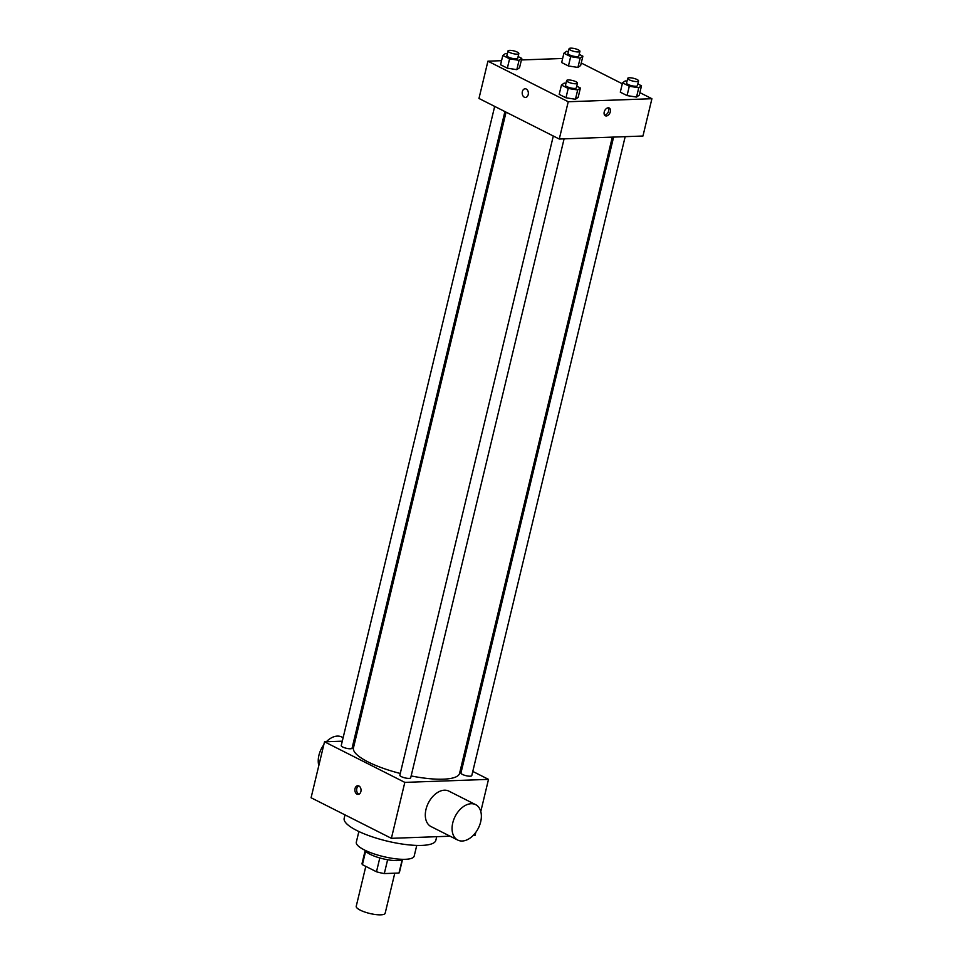 <?xml version="1.0" encoding="UTF-8"?>
<svg xmlns="http://www.w3.org/2000/svg" width="963" height="963" viewBox="0 0 963 963"><rect width="100%" height="100%" fill="white"/><g stroke="black" fill="none" stroke-linecap="round" stroke-linejoin="round"><path stroke-width="1.44" d="M365.808 866.387L356.226 906.291A14.878 3.816 13.5 0 0 369.804 913.478A14.878 3.816 13.5 0 0 385.164 913.237L394.782 873.188M402.185 859.73L398.983 873.044A19.212 4.935 13.5 0 0 399.44 872.297L402.51 859.55M398.983 873.044L384.309 873.573A19.212 4.935 13.5 0 1 376.485 871.78L362.389 864.666A19.212 4.935 13.5 0 1 362.088 863.33L365.158 850.582M365.627 851.208L362.389 864.666M379.795 857.949L376.485 871.78M402.823 859.321A19.838 5.092 -166.5 0 1 388.992 859.971A19.838 5.092 -166.5 0 1 370.177 854.325A19.838 5.092 -166.5 0 1 364.965 850.233M387.62 859.742L384.309 873.573M416.75 845.418L414.186 856.107A29.769 7.644 -166.5 0 1 395.227 858.755A29.769 7.644 -166.5 0 1 364.327 849.92A29.769 7.644 -166.5 0 1 356.31 842.216L358.874 831.514M436.708 836.691L435.83 840.35A47.127 12.098 -166.5 0 1 405.82 844.539A47.127 12.098 -166.5 0 1 356.876 830.539A47.127 12.098 -166.5 0 1 344.176 818.345L345.007 814.891M450.106 836.209L391.387 838.328L311.085 797.749L324.519 741.811L342.298 741.173M475.782 832.369L475.072 835.306L473.242 835.366M358.934 785.989A4.346 3.082 87.9 0 1 361.017 790.767A4.346 3.082 87.9 0 1 358.104 794.403A4.346 3.082 87.9 0 1 354.866 790.178A4.346 3.082 87.9 0 1 357.791 785.724A4.346 3.082 87.9 0 1 358.934 785.989M472.797 771.423L488.506 779.368L404.821 782.377L391.387 838.328M404.821 782.377L324.519 741.811M504.913 111.576L352.073 748.179A5.573 1.432 -166.5 0 1 348.522 748.672A5.573 1.432 -166.5 0 1 342.732 747.023A5.573 1.432 -166.5 0 1 341.239 745.579L494.681 106.399M553.304 136.024L399.85 775.191A5.573 1.432 13.5 0 0 404.942 777.887A5.573 1.432 13.5 0 0 410.695 777.803L564.089 138.865M461.409 765.669L462.565 766.259M353.866 740.752L355.166 740.703M625.18 136.662L471.786 775.6A5.573 1.432 -166.5 0 1 468.235 776.094A5.573 1.432 -166.5 0 1 462.445 774.433A5.573 1.432 -166.5 0 1 460.952 772.988L613.612 137.071M400.271 773.47A54.566 14 -166.5 0 1 368.155 761.974A54.566 14 -166.5 0 1 353.457 747.854L506.069 112.153M612.312 137.119L459.568 773.325A54.566 14 -166.5 0 1 411.141 775.937M488.506 779.368L480.79 811.532M457.762 840.073L431.003 826.555A19.838 13.001 -63.2 0 1 428.354 802.986A19.838 13.001 -63.2 0 1 448.89 791.129L475.662 804.659A19.838 13.001 116.8 0 0 455.114 816.504A19.838 13.001 116.8 0 0 457.762 840.073A19.838 13.001 116.8 0 0 480.669 821.86A19.838 13.001 116.8 0 0 475.662 804.659M358.681 785.88A4.346 3.082 -92.1 0 0 356.623 790.117A4.346 3.082 -92.1 0 0 358.982 794.198M318.813 765.585A19.838 13.001 -63.2 0 1 318.934 755.257A19.838 13.001 -63.2 0 1 323.809 744.748M326.349 741.739A19.838 13.001 -63.2 0 1 341.829 737.032L343.129 737.694M639.865 92.629L651.915 98.72L642.959 136.024L559.274 139.033L478.972 98.467L487.928 61.175L501.554 60.681M651.915 98.72L568.23 101.741L559.274 139.033M568.23 101.741L487.928 61.175M525.437 97.444A4.346 3.082 87.9 0 1 522.355 91.629A4.346 3.082 87.9 0 1 525.124 88.777A4.346 3.082 87.9 0 1 528.362 93.002A4.346 3.082 87.9 0 1 525.437 97.444A4.346 3.082 87.9 0 1 522.355 91.629A4.346 3.082 87.9 0 1 525.124 88.777M637.831 83.962L641.502 85.815L639.263 95.144L636.531 97.07L627.057 95.578L620.292 92.171L627.057 95.578L636.531 97.07L638.77 87.741L629.296 86.261L622.531 82.842L625.252 80.916L627.033 81.193M518.118 56.552L521.79 58.406L519.551 67.723L516.818 69.661L507.345 68.168L500.579 64.75L507.345 68.168L516.818 69.661L519.057 60.332L509.583 58.839L502.818 55.433L505.539 53.495L507.32 53.784M581.243 63.016L622.315 83.769M521.404 59.959L562.645 58.478M576.741 86.176L580.4 88.018L578.161 97.347L575.441 99.273L565.967 97.781L559.202 94.374L565.967 97.781L575.441 99.273L577.68 89.944L568.206 88.464L561.441 85.045L564.162 83.119L565.943 83.396M579.208 54.349L582.88 56.203L580.641 65.52L577.92 67.446L568.435 65.966L561.67 62.547L568.435 65.966L577.92 67.446L580.159 58.129L570.674 56.636L563.909 53.23L566.629 51.292L568.411 51.581M606.293 115.969A4.346 2.841 -63.2 0 1 605.318 115.765A4.346 2.841 -63.2 0 1 604.74 110.601A4.346 2.841 -63.2 0 1 609.23 108.012A4.346 2.841 -63.2 0 1 610.109 112.478A4.346 2.841 -63.2 0 1 606.293 115.969M604.608 115.115A4.346 2.841 -63.2 0 1 604.583 115.115A4.346 2.841 -63.2 0 0 608.135 112.298A4.346 2.841 -63.2 0 0 608.279 107.808M582.88 56.203L580.159 58.129M569.085 48.752L567.965 53.41A5.573 1.432 13.5 0 0 573.057 56.107A5.573 1.432 13.5 0 0 578.811 56.01L579.931 51.352A5.573 1.432 13.5 0 0 576.789 49.221A5.573 1.432 13.5 0 0 570.746 48.15A5.573 1.432 13.5 0 0 569.085 48.752A5.573 1.432 13.5 0 0 574.177 51.436A5.573 1.432 13.5 0 0 579.931 51.352M570.674 56.636L568.435 65.966M563.909 53.23L561.67 62.547M580.641 65.52L577.92 67.446M641.502 85.815L638.77 87.741M627.707 78.364L626.588 83.023A5.573 1.432 13.5 0 0 631.68 85.719A5.573 1.432 13.5 0 0 637.434 85.635L638.553 80.964A5.573 1.432 13.5 0 0 635.411 78.846A5.573 1.432 13.5 0 0 629.369 77.762A5.573 1.432 13.5 0 0 627.707 78.364A5.573 1.432 13.5 0 0 632.799 81.061A5.573 1.432 13.5 0 0 638.553 80.964M629.296 86.261L627.057 95.578M622.531 82.842L620.292 92.171M639.263 95.144L636.531 97.07M521.79 58.406L519.057 60.332M507.995 50.955L506.875 55.613A5.573 1.432 13.5 0 0 511.967 58.31A5.573 1.432 13.5 0 0 517.721 58.213L518.84 53.555A5.573 1.432 13.5 0 0 515.699 51.436A5.573 1.432 13.5 0 0 509.656 50.353A5.573 1.432 13.5 0 0 507.995 50.955A5.573 1.432 13.5 0 0 513.086 53.639A5.573 1.432 13.5 0 0 518.84 53.555M509.583 58.839L507.345 68.168M502.818 55.433L500.579 64.75M519.551 67.723L516.818 69.661M580.4 88.018L577.68 89.944M566.617 80.567L565.498 85.225A5.573 1.432 13.5 0 0 570.59 87.922A5.573 1.432 13.5 0 0 576.343 87.838L577.463 83.167A5.573 1.432 13.5 0 0 574.321 81.048A5.573 1.432 13.5 0 0 568.278 79.965A5.573 1.432 13.5 0 0 566.617 80.567A5.573 1.432 13.5 0 0 571.709 83.263A5.573 1.432 13.5 0 0 577.463 83.167M568.206 88.464L565.967 97.781M561.441 85.045L559.202 94.374M578.161 97.347L575.441 99.273"/></g></svg>
